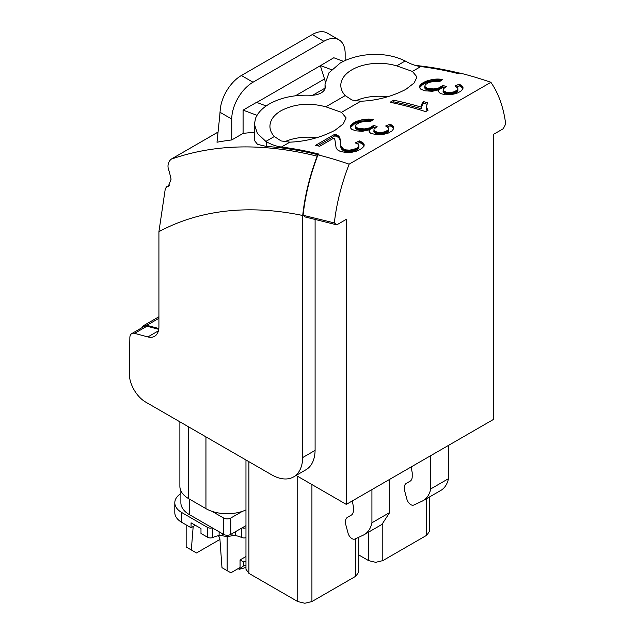 <?xml version="1.0" encoding="UTF-8"?>
<svg xmlns="http://www.w3.org/2000/svg" width="635" height="635" viewBox="0 0 635 635"><rect width="100%" height="100%" fill="white"/><g stroke="black" fill="none" stroke-linecap="round" stroke-linejoin="round"><path stroke-width="0.95" d="M346.297 504.396L493.736 419.275L493.736 134.231L503.245 128.738L505.69 124.008C503.841 109.569 499.856 97.139 493.736 86.717L490.911 82.304A581.462 335.709 60 0 0 459.716 72.985L458.51 73.692A581.454 335.701 -120 0 0 420.807 66.556L412.385 71.414L417.005 76.986L414.131 82.987L405.836 89.384C391.692 96.663 376.658 100.608 360.743 101.235L341.503 112.339L346.123 117.912L343.249 123.912L334.955 130.31C320.802 137.581 305.776 141.534 289.862 142.161L281.44 147.018A581.454 335.701 -120 0 1 319.143 154.146L317.937 154.853L317.524 155.94C309.951 176.212 305.141 195.993 303.093 215.265L305.133 216.956L336.78 224.846L346.297 219.353L346.297 504.396L296.124 475.432M490.911 82.304L349.123 164.163L346.297 171.839C340.169 189.333 336.185 206.367 334.343 222.933L336.78 224.846M158.829 328.525L146.804 325.303A10.025 5.786 -120 0 0 143.629 325.588A10.025 5.786 -120 0 0 141.946 327.716M317.524 155.94L317.135 156.162C309.547 176.49 304.736 196.271 302.704 215.487L302.704 457.541L315.103 450.374L315.103 219.075M131.723 333.621L144.129 326.453A9.025 5.207 -120 0 1 146.995 326.199L134.588 333.359A9.025 5.207 -120 0 0 131.723 333.621A9.025 5.207 -120 0 0 129.857 337.622L129.31 373.475A23.058 13.311 -120 0 0 145.613 402.042L271.51 474.726A44.109 25.463 -120 0 0 293.568 476.917L305.975 469.749A44.109 25.463 -120 0 0 315.095 450.374M146.995 326.199L158.726 329.343M245.967 459.978L245.967 569.27L248.904 573.357L297.744 601.551L297.744 476.369M297.744 601.551L304.832 603.25L311.92 601.551L355.791 576.223L358.727 572.127L358.727 537.25M358.727 554.919L368.625 560.634L375.714 562.324L382.802 560.634L426.68 535.297L429.609 531.209L429.609 496.903M352.338 500.912L353.385 506.738L353.385 510.54A10.128 5.85 -120 0 1 351.306 515.128L347.512 517.319A10.025 5.786 -120 0 0 345.861 524.954L348.036 533.114A6.017 3.477 -120 0 0 354.878 539.036L363.172 535.202A40.299 23.265 -120 0 0 364.22 534.654L381.945 524.423L389.652 512.556L371.927 522.788L371.927 489.601M389.652 479.369L389.652 512.556M364.22 534.654A40.299 23.265 -120 0 0 371.927 522.788M448.461 478.695A40.299 23.265 60 0 1 440.785 490.45L423.061 500.682A40.299 23.265 -120 0 0 430.744 488.926L448.461 478.695L448.477 445.405M430.752 455.636L430.744 488.926M423.061 500.682A40.299 23.265 -120 0 1 422.005 501.229L413.71 505.063A6.017 3.477 -120 0 1 406.868 499.142L404.693 490.99A10.025 5.786 -120 0 1 406.344 483.354L410.139 481.163A10.128 5.85 -120 0 0 412.218 476.567L412.218 472.773L411.17 466.939M245.967 509.929A30.075 17.359 180 0 1 242.324 511.373A30.075 17.359 180 0 1 212.098 511.373A30.075 17.359 180 0 1 205.946 508.635L188.682 498.673A30.075 17.359 180 0 1 183.952 495.117A30.075 17.359 180 0 1 179.88 486.394L179.88 421.823M335.248 134.366A581.454 335.701 -120 0 0 334.732 134.263L315.508 145.359A581.454 335.701 -120 0 1 319.691 146.248L333.954 138.017L334.867 139.597L336.145 148.042L337.606 149.923L340.058 151.305L345.519 152.464L351.48 152.344L356.473 151.201L361.632 148.558L363.569 146.709L364.117 144.447L362.418 142.375L359.394 140.922L355.259 142.915L357.894 144.026L358.934 145.383L358.489 146.852L356.211 148.566L349.782 150.154L346.186 149.916L343.392 148.955L340.963 146.121L339.661 137.525L338.217 135.771L336.201 134.652L335.24 134.366L335.24 136.009L335.732 136.136L335.732 134.501M355.529 125.936L355.56 127.865L355.957 124.762L359.672 122.428L364.426 121.468L370.316 121.666L373.316 119.467L368.292 119.047L363.093 119.523L358.188 120.753L353.314 123.063L350.782 125.381L350.377 127.691L351.679 129.262L355.402 130.715A581.454 335.701 -120 0 1 355.854 130.826M355.56 126.23L356.592 127.548L358.497 128.341L364.355 128.929L369.578 127.913L373.705 125.373L377.111 126.635L374.094 129.008L373.872 130.127L374.507 131.096L377.547 132.278L381.333 132.485L385.048 131.731L387.818 130.223L388.572 129.23L388.493 127.945L385.667 126L390.001 124.174L392.89 125.992L393.771 128.421L392.128 130.858L388.152 133.136L382.802 134.541L376.999 134.842L370.745 133.318L369.387 132.08L369.284 130.35L369.276 131.85M355.862 130.818L362.26 131.326L369.546 129.81L369.284 130.35M421.37 106.926L421.402 107.164A581.454 335.701 -120 0 0 393.676 100.195L390.096 102.259A581.454 335.701 -120 0 1 425.68 111.633L428.006 110.299L426.418 106.982L427.498 102.743A581.454 335.701 -120 0 0 423.291 101.544L421.751 104.394L421.37 106.926M424.744 85.939L424.775 87.868L425.18 84.765L428.887 82.431L433.642 81.471L439.539 81.669L442.531 79.47L437.507 79.05L432.308 79.534L427.403 80.756L422.529 83.066L419.997 85.384L419.6 87.694L420.902 89.265L424.617 90.718A581.454 335.701 -120 0 1 425.077 90.829M424.775 86.233L425.807 87.551L427.712 88.344L433.57 88.932L438.793 87.916L442.92 85.376L446.326 86.63L443.5 88.717L443.063 89.852L443.484 90.876L446.254 92.17L449.985 92.519L453.787 91.892L457.033 90.226L457.867 88.979L457.708 87.947L454.89 86.003L459.216 84.177L462.447 86.384L462.883 88.829L460.835 91.257L456.557 93.44L451.017 94.678L445.325 94.774L440.301 93.504L438.364 91.369M425.077 90.821L432.443 91.273L438.761 89.813L438.364 90.868M349.123 164.163A581.454 335.701 -120 0 0 317.937 154.853M303.093 215.265L334.343 222.933M293.568 476.917A44.109 25.463 -120 0 0 302.697 457.533M134.588 333.359L147.884 336.923A21.05 12.152 -120 0 0 154.559 336.328A21.05 12.152 -120 0 0 158.917 326.692L158.917 231.688L165.33 188.516L166.783 186.849L168.243 186.507L171.085 179.189L169.212 171.267C167.14 166.656 167.727 162.663 170.966 159.282L218.059 132.056M412.385 71.414L396.7 65.881A38.092 21.995 0 0 0 392.986 64.889A38.092 21.995 0 0 0 341.424 81.399A38.092 21.995 0 0 0 340.812 85.328A38.092 21.995 0 0 0 345.218 95.599L351.965 100.012L360.743 101.235M341.503 112.339L325.818 106.807C309.435 102.465 294.529 103.759 281.083 110.696C273.677 115.11 269.962 120.38 269.931 126.524C270.026 130.056 271.494 133.39 274.336 136.525L281.083 140.938L289.862 142.161M281.44 147.018A60.158 34.734 60 0 1 266.263 141.676L265.859 141.422L274.336 136.525M266.263 141.676L266.263 146.407A580.453 335.121 -120 0 1 318.111 154.742M364.863 55.07C379.976 53.229 393.414 55.205 405.178 60.984L405.622 61.214A60.158 34.734 -120 0 0 420.807 66.556M335.24 136.009L334.732 135.898L334.732 134.263M335.732 136.136L336.201 136.287L336.201 134.652M336.201 136.287L336.645 136.469L336.645 134.834M336.645 136.469L337.074 136.668L337.074 135.033M337.074 136.668L337.479 136.89L337.479 135.255M337.479 136.89L337.86 137.136L337.86 135.501M337.86 137.136L338.217 137.406L338.217 135.771M338.217 137.406L338.558 137.7L338.558 136.065M338.558 137.7L338.876 136.374M338.876 138.017L339.169 136.723M339.169 138.359L339.431 137.104M339.431 138.74L339.661 137.525M339.661 139.16L339.86 137.986M339.86 139.621L340.027 138.486M340.027 140.121L340.169 139.017M340.169 140.652L340.273 139.589M340.273 141.224L340.352 140.2M340.352 141.835L340.4 140.851M340.423 143.978L340.447 143.089M340.447 144.732L340.503 143.796M340.503 145.431L340.582 144.455M340.582 146.09L340.685 145.058M340.685 146.693L340.812 145.613M340.812 147.249L340.963 146.121M340.963 147.757L341.138 146.574M341.138 148.209L341.336 146.979M341.336 148.614L341.559 147.328M341.559 148.971L341.805 147.645M341.805 149.288L342.074 147.947M342.074 149.582L342.368 148.225M342.368 149.868L342.686 148.487M342.686 150.122L343.027 148.733M343.027 150.368L343.392 150.59L343.392 148.955M343.392 150.59L343.773 150.789L343.773 149.154M343.773 150.789L344.186 150.979L344.186 149.336M344.186 150.979L344.622 151.138L344.622 149.503M344.622 151.138L345.075 151.289L345.075 149.646M345.075 151.289L345.623 151.432L345.623 149.796M345.623 151.432L346.186 151.551L346.186 149.916M346.186 151.551L346.758 151.646L346.758 150.011M346.758 151.646L347.337 151.725L347.337 150.09M347.337 151.725L347.932 151.773L347.932 150.138M347.932 151.773L348.536 151.805L348.536 150.17M348.536 151.805L349.155 151.805L349.155 150.17M349.155 151.805L349.782 151.789L349.782 150.154M349.782 151.789L350.425 151.741L350.425 150.106M350.425 151.741L351.076 151.678L351.076 150.035M351.076 151.678L351.719 151.582L351.719 149.947M351.719 151.582L352.354 151.479L352.354 149.844M352.354 151.479L352.957 151.352L352.957 149.717M352.957 151.352L353.552 151.209L353.552 149.574M353.552 151.209L354.124 151.043L354.124 149.408M354.124 151.043L354.671 150.86L354.671 149.225M354.671 150.86L355.203 150.662L355.203 149.019M355.203 150.662L355.719 150.439L355.719 148.804M355.719 150.439L356.211 150.201L356.211 148.566M356.211 150.201L356.68 148.304M358.95 145.677L358.489 148.495L357.156 149.654L357.156 148.018M357.156 149.654L356.68 149.947M357.568 149.368L357.568 147.725M357.934 149.074L357.934 147.439M358.235 148.78L358.235 147.145M358.489 148.495L358.489 146.852M358.688 148.201L358.688 146.566M358.831 147.907L358.831 146.272M358.918 147.614L358.918 145.979M357.18 143.629L359.394 142.565L359.394 140.922M359.394 142.565L360.291 142.907L360.291 141.272M360.291 142.907L361.093 143.264L361.093 141.629M361.093 143.264L361.799 143.629L361.799 141.994M361.799 143.629L362.418 144.01L362.418 142.375M362.418 144.01L362.942 144.407L362.942 142.772M362.942 144.407L363.379 144.812L363.379 143.169M363.379 144.812L363.72 145.225L363.72 143.581M363.72 145.225L363.966 144.01M364.117 145.478L364.117 144.447M363.966 145.645L364.117 146.082M334.732 135.898L317.587 145.796M355.56 127.865L355.648 126.524M355.648 128.159L355.791 126.802M355.791 128.437L355.997 127.064M355.997 128.699L356.267 127.31M356.267 128.945L356.592 127.548M356.592 129.183L356.973 129.405L356.973 127.762M356.973 129.405L357.426 129.611L357.426 127.968M357.426 129.611L357.934 129.802L357.934 128.167M357.934 129.802L358.497 129.977L358.497 128.341M358.497 129.977L359.124 130.143L359.124 128.508M359.124 130.143L359.751 130.278L359.751 128.643M359.751 130.278L360.378 130.397L360.378 128.754M360.378 130.397L361.021 130.485L361.021 128.849M361.021 130.485L361.672 130.548L361.672 128.913M361.672 130.548L362.331 130.588L362.331 128.953M362.331 130.588L362.998 130.612L362.998 128.968M362.998 130.612L363.672 130.604L363.672 128.961M363.672 130.604L364.355 130.572L364.355 128.929M364.355 130.572L365.046 130.516L365.046 128.873M365.046 130.516L365.752 130.429L365.752 128.794M365.752 130.429L366.443 130.334L366.443 128.691M366.443 130.334L367.117 130.207L367.117 128.572M367.117 130.207L367.768 130.072L367.768 128.437M367.768 130.072L368.387 129.913L368.387 128.278M368.387 129.913L368.998 129.738L368.998 128.103M368.998 129.738L369.578 129.548L369.578 127.913M369.578 129.548L370.134 129.334L370.134 127.698M370.134 129.334L370.673 129.103L370.673 127.468M370.673 129.103L371.181 128.857L371.181 127.222M371.181 128.857L371.673 128.595L371.673 126.952M373.705 125.373L373.705 127.016L372.689 127.905L371.872 128.476L371.872 126.833M372.078 128.341L372.078 126.706M372.285 128.199L372.285 126.563M372.483 128.056L372.483 126.421M372.689 127.905L372.689 126.262M372.888 127.738L372.888 126.103M373.094 127.571L373.094 125.936M373.301 127.389L373.301 125.754M373.499 127.206L373.499 125.571M373.705 127.016L375.428 127.643M373.872 131.762L373.952 130.389M373.952 132.024L374.078 130.635M374.078 132.278L374.269 130.873M374.269 132.509L374.507 131.096M374.507 132.731L374.801 131.31M374.801 132.945L375.15 131.508M375.15 133.144L375.555 133.334L375.555 131.699M375.555 133.334L376.015 133.509L376.015 131.874M376.015 133.509L376.531 133.667L376.531 132.032M376.531 133.667L377.031 133.802L377.031 132.167M377.031 133.802L377.547 133.921L377.547 132.278M377.547 133.921L378.063 134.009L378.063 132.374M378.063 134.009L378.587 134.08L378.587 132.445M378.587 134.08L379.119 134.136L379.119 132.493M379.119 134.136L379.666 134.16L379.666 132.524M379.666 134.16L380.214 134.168L380.214 132.532M380.214 134.168L380.77 134.152L380.77 132.517M380.77 134.152L381.333 134.12L381.333 132.485M381.333 134.12L381.913 134.064L381.913 132.429M381.913 134.064L382.476 133.985L382.476 132.35M382.476 133.985L383.032 133.898L383.032 132.263M383.032 133.898L383.564 133.787L383.564 132.151M383.564 133.787L384.08 133.667L384.08 132.032M384.08 133.667L384.572 133.525L384.572 131.889M384.572 133.525L385.048 133.374L385.048 131.731M385.048 133.374L385.508 133.199L385.508 131.564M385.508 133.199L385.953 131.374M385.953 133.009L386.374 131.167M386.374 132.802L386.778 130.945M388.683 128.722L388.279 131.366L387.167 132.35L387.167 130.707M387.517 132.104L387.517 130.469M387.818 131.866L387.818 130.223M388.072 131.62L388.072 129.977M388.279 131.366L388.279 129.73M388.445 131.12L388.445 129.484M388.572 130.866L388.572 129.23M388.644 130.612L388.644 128.976M387.421 126.897L390.001 125.809L390.001 124.174M390.001 125.809L390.731 126.159L390.731 124.523M390.731 126.159L391.39 126.516L391.39 124.881M391.39 126.516L391.97 126.881L391.97 125.238M391.97 126.881L392.462 127.254L392.462 125.611M392.462 127.254L392.89 127.627L392.89 125.992M392.89 127.627L393.232 128.016L393.232 126.381M393.232 128.016L393.494 126.778M393.684 128.778L393.684 127.175M393.494 128.413L393.684 128.818M393.787 128.286L393.787 127.587M369.149 131.381L369.149 130.866M369.197 131.628L369.197 130.612M369.546 129.81L369.395 131.723L369.395 130.08M350.369 127.611L350.369 126.301M354.068 122.603L354.068 124.238L350.536 127.476L350.536 125.841M350.536 127.476L350.369 127.937M350.782 127.016L350.782 125.381M351.123 126.555L351.123 124.912M351.544 126.087L351.544 124.452M352.044 125.627L352.044 123.992M352.639 125.166L352.639 123.531M353.314 124.714L353.314 123.063M354.068 124.238L354.83 123.833L354.83 122.182M354.83 123.825L355.624 123.428L355.624 121.793M355.624 123.428L356.449 123.055L356.449 121.42M356.449 123.055L357.299 122.714L357.299 121.079M357.299 122.714L358.188 122.396L358.188 120.753M358.188 122.396L359.108 122.095L359.108 120.459M359.108 122.095L360.053 121.825L360.053 120.19M360.053 121.825L361.037 121.579L361.037 119.944M361.037 121.579L362.045 121.356L362.045 119.721M362.045 121.356L363.093 121.166L363.093 119.523M363.093 121.166L364.149 120.999L364.149 119.364M364.149 120.999L365.196 120.864L365.196 119.229M365.196 120.864L366.236 120.769L366.236 119.134M366.236 120.769L367.268 120.713L367.268 119.07M367.268 120.713L368.292 120.69L368.292 119.047M368.292 120.69L369.316 120.698L369.316 119.062M369.316 120.698L370.324 120.745L370.324 119.11M370.324 120.745L371.332 120.825L371.332 119.189M372.324 120.19L372.324 119.309M393.676 100.195L393.676 101.83A581.454 335.701 -120 0 1 421.402 108.799L421.402 107.164M421.354 106.775L421.354 106.172M421.378 107.021L421.378 105.902M426.823 104.18A581.454 335.701 -120 0 0 423.291 103.18L421.426 107.251L421.426 105.616M421.481 106.966L421.481 105.323M421.561 106.664L421.561 105.021M421.648 106.347L421.648 104.711M421.751 106.029L421.751 104.394M421.87 105.704L421.87 104.069M421.997 105.394L421.997 103.759M422.132 105.085L422.132 103.449M422.275 104.791L422.275 103.156M422.418 104.505L422.418 102.862M422.577 104.219L422.577 102.584M422.743 103.95L422.743 102.314M422.918 103.688L422.918 102.044M423.1 103.426L423.1 101.79M423.291 103.18L423.291 101.544M426.418 106.982L426.395 106.569M426.418 108.617L426.466 107.378M426.466 109.014L426.537 107.767M426.537 109.403L426.641 108.141M426.641 109.776L426.76 108.49M426.76 110.133L426.903 108.831M426.903 110.466L427.077 109.157M427.276 110.72L427.276 109.466M427.49 110.593L427.49 109.76M427.736 110.45L427.736 110.038M393.676 101.83L392.176 102.703M424.775 87.868L424.863 86.527M424.863 88.162L425.006 86.804M425.006 88.44L425.212 87.066M425.212 88.702L425.482 87.312M425.482 88.948L425.807 87.551M425.807 89.186L426.196 89.408L426.196 87.765M426.196 89.408L426.641 89.614L426.641 87.971M426.641 89.614L427.149 89.805L427.149 88.17M427.149 89.805L427.712 89.98L427.712 88.344M427.712 89.98L428.339 90.146L428.339 88.511M428.339 90.146L428.966 90.281L428.966 88.646M428.966 90.281L429.593 90.4L429.593 88.757M429.593 90.4L430.236 90.487L430.236 88.852M430.236 90.487L430.887 90.551L430.887 88.916M430.887 90.551L431.546 90.591L431.546 88.956M431.546 90.591L432.213 90.607L432.213 88.971M432.213 90.607L432.887 90.607L432.887 88.963M432.887 90.607L433.57 90.575L433.57 88.932M433.57 90.575L434.261 90.511L434.261 88.876M434.261 90.511L434.967 90.432L434.967 88.797M434.967 90.432L435.658 90.329L435.658 88.694M435.658 90.329L436.332 90.21L436.332 88.575M436.332 90.21L436.983 90.075L436.983 88.44M436.983 90.075L437.61 89.916L437.61 88.281M437.61 89.916L438.214 89.741L438.214 88.106M438.214 89.741L438.793 89.551L438.793 87.916M438.793 89.551L439.349 89.337L439.349 87.701M439.349 89.337L439.888 89.106L439.888 87.471M439.888 89.106L440.396 88.86L440.396 87.225M440.396 88.86L440.888 88.598L440.888 86.955M442.92 85.376L442.92 87.011L441.904 87.908L441.095 88.471L441.095 86.836M441.293 88.344L441.293 86.701M441.5 88.201L441.5 86.566M441.698 88.059L441.698 86.423M441.904 87.908L441.904 86.265M442.111 87.741L442.111 86.106M442.309 87.574L442.309 85.939M442.516 87.392L442.516 85.757M442.714 87.209L442.714 85.574M442.92 87.011L444.643 87.646M443.087 91.765L443.167 90.392M443.167 92.027L443.293 90.638M443.293 92.273L443.484 90.876M443.484 92.512L443.722 91.099M443.722 92.734L444.016 91.313M444.016 92.948L444.373 91.511M444.373 93.147L444.778 93.329L444.778 91.694M444.778 93.329L445.23 93.512L445.23 91.869M445.23 93.512L445.746 93.67L445.746 92.035M445.746 93.67L446.254 93.805L446.254 92.17M446.254 93.805L446.762 93.916L446.762 92.281M446.762 93.916L447.278 94.012L447.278 92.377M447.278 94.012L447.802 94.083L447.802 92.448M447.802 94.083L448.342 94.131L448.342 92.496M448.342 94.131L448.881 94.163L448.881 92.527M448.881 94.163L449.429 94.17L449.429 92.535M449.429 94.17L449.985 94.155L449.985 92.519M449.985 94.155L450.556 94.123L450.556 92.48M450.556 94.123L451.128 94.059L451.128 92.424M451.128 94.059L451.699 93.988L451.699 92.353M451.699 93.988L452.247 93.893L452.247 92.258M452.247 93.893L452.779 93.789L452.779 92.154M452.779 93.789L453.295 93.662L453.295 92.027M453.295 93.662L453.787 93.528L453.787 91.892M453.787 93.528L454.271 93.369L454.271 91.734M454.271 93.369L454.731 93.194L454.731 91.559M454.731 93.194L455.168 91.376M455.168 93.012L455.597 91.17M455.597 92.805L456.001 90.948M457.898 88.717L457.502 91.369L456.39 92.345L456.39 90.71M456.732 92.107L456.732 90.472M457.033 91.861L457.033 90.226M457.287 91.615L457.287 89.98M457.502 91.369L457.502 89.733M457.668 91.122L457.668 89.479M457.787 90.868L457.787 89.233M457.867 90.614L457.867 88.979M456.644 86.9L459.216 85.812L459.216 84.177M459.216 85.812L459.946 86.162L459.946 84.519M459.946 86.162L460.605 86.519L460.605 84.876M460.605 86.519L461.185 86.876L461.185 85.241M461.185 86.876L461.685 87.249L461.685 85.614M461.685 87.249L462.105 87.63L462.105 85.995M462.105 87.63L462.447 88.019L462.447 86.384M462.447 88.019L462.709 86.773M462.899 88.773L462.899 87.178M462.709 88.416L462.899 88.813M463.002 88.289L463.002 87.582M438.412 91.623L438.412 90.614M438.499 91.861L438.499 90.353M438.761 89.813L438.61 91.726L438.61 90.083M419.584 87.614L419.584 86.304M422.529 84.709L419.751 87.479L419.751 85.844M419.751 87.479L419.584 87.947M419.997 87.019L419.997 85.384M420.338 86.558L420.338 84.915M420.759 86.09L420.759 84.455M421.259 85.63L421.259 83.995M421.854 85.169L421.854 83.534M423.291 82.606L423.291 84.241L422.529 84.717L422.529 83.066M423.291 84.241L424.053 83.836L424.053 82.185M424.053 83.828L424.839 83.431L424.839 81.796M424.839 83.431L425.664 83.066L425.664 81.423M425.664 83.066L426.522 82.717L426.522 81.082M426.522 82.717L427.403 82.399L427.403 80.756M427.403 82.399L428.323 82.098L428.323 80.462M428.323 82.098L429.268 81.828L429.268 80.193M429.268 81.828L430.252 81.582L430.252 79.947M430.252 81.582L431.26 81.359L431.26 79.724M431.26 81.359L432.308 81.169L432.308 79.534M432.308 81.169L433.364 81.002L433.364 79.367M433.364 81.002L434.411 80.867L434.411 79.232M434.411 80.867L435.451 80.772L435.451 79.137M435.451 80.772L436.483 80.716L436.483 79.073M436.483 80.716L437.507 80.693L437.507 79.05M437.507 80.693L438.531 80.701L438.531 79.065M438.531 80.701L439.539 80.748L439.539 79.113M439.539 80.748L440.547 80.828L440.547 79.192M441.539 80.193L441.539 79.311M459.486 73.12A580.453 335.121 -120 0 0 415.473 65.453M317.135 156.162C263.295 142.859 214.566 143.899 170.966 159.282L218.051 132.096M364.855 55.062C355.394 56.412 347.194 59.063 340.265 63.016L328.986 72.755L325.033 84.241L325.191 86.598A13.97 8.064 180 0 1 325.231 87.217A13.97 8.064 180 0 1 311.118 95.282C294.965 94.583 281.059 97.465 269.375 103.942C262.525 107.942 257.929 112.681 255.611 118.142L254.389 124.142L254.389 140.406L257.5 144.343L266.263 146.407M254.389 132.318A580.453 335.121 -120 0 0 243.086 133.406L231.743 139.954A580.453 335.121 -120 0 0 217.099 142.216A580.453 335.121 -120 0 0 216.995 142.232L219.662 116.689A100.243 57.88 -120 0 0 220.004 112.268L231.743 119.047A30.075 17.359 -60 0 1 253.008 82.217L323.898 41.291A30.075 17.359 -60 0 1 338.931 39.799A30.075 17.359 -60 0 1 345.162 53.57L345.162 60.523M302.704 215.487A520.644 300.593 -120 0 0 158.917 231.688M169.505 185.277L166.243 186.976L169.696 184.983M387.628 96.822A38.092 21.995 0 0 0 355.425 100.909M254.389 124.142L257.358 133.39L265.859 141.422M316.746 137.747A38.092 21.995 0 0 0 284.543 141.835M266.192 105.958L256.556 102.354L243.086 110.133L243.086 133.406M256.754 102.433L320.35 65.715L324.533 78.97L295.394 95.798M343.424 61.341L333.82 57.753L320.35 65.715M231.743 119.047L231.743 139.954M243.086 110.133L257.024 115.34M320.35 65.524L331.534 69.707M325.231 81.597A20.05 11.573 -120 0 0 324.533 78.97M323.898 41.291L312.269 34.576A30.075 17.359 -60 0 1 327.311 33.091L338.931 39.799M312.269 34.576L241.387 75.501A30.075 17.359 120 0 0 220.504 107.466L220.004 112.268M245.967 525.637L230.751 534.416A5.009 2.897 180 0 1 223.663 534.416L189.397 514.628A29.067 16.78 180 0 1 180.88 502.761L180.88 490.839M242.324 511.373L230.751 518.049A5.009 2.897 180 0 1 223.663 518.049L212.098 511.373M186.158 524.899L186.158 546.997L196.493 552.966L219.94 539.433M191.318 549.981L193.183 526.502M212.28 527.844A4.008 2.318 0 0 1 207.566 527.439L181.84 512.588A24.059 13.891 180 0 1 174.8 502.761L174.8 512.588A24.059 13.891 180 0 0 181.427 522.16L191.056 527.725L195.31 525.272M207.566 527.439L207.566 537.258L200.985 533.456L200.985 528.542L191.056 522.819L191.056 527.725M174.8 502.761A24.059 13.891 180 0 1 180.88 493.53M207.566 537.258A4.008 2.318 0 0 0 208.574 537.678A4.008 2.318 0 0 0 212.804 537.472A24.059 13.891 180 0 1 219.115 535.519A4.008 2.318 180 0 1 219.948 535.4A4.008 2.318 180 0 1 222.393 535.67A10.025 5.786 180 0 0 227.171 536.377A10.025 5.786 180 0 0 232.029 535.67A4.008 2.318 180 0 1 234.521 535.408A4.008 2.318 180 0 1 235.299 535.519A24.059 13.891 180 0 1 241.617 537.472A4.008 2.318 180 0 0 245.967 537.647M245.967 527.82A4.008 2.318 180 0 1 242.141 527.844M218.321 535.694A4.008 2.318 60 0 1 219.924 539.29L221.988 567.682L230.87 572.81L240.054 567.507L240.054 559.943L245.967 556.53M227.147 536.377L227.147 570.667M240.054 567.507L230.87 572.81M245.967 561.356A30.075 17.359 180 0 1 244.427 561.808A30.075 17.359 180 0 1 243.649 562.015L240.054 559.943M238.482 568.857L239.189 569.262L243.649 565.817L243.649 562.015M245.967 567.222A24.297 14.026 180 0 1 239.189 569.262M245.967 565.158A30.075 17.359 180 0 1 243.649 565.817M248.904 573.357L248.904 461.677M355.791 576.223L355.791 538.607M311.92 601.551L311.92 484.553M426.68 535.297L426.68 498.594M382.802 560.634L382.802 523.883M368.625 560.634L368.625 532.114M205.946 436.872L205.946 508.635M188.682 426.911L188.682 498.673M158.917 318.31L146.804 325.303M147.884 336.923L158.409 330.851M325.818 106.807L345.218 95.599M405.178 60.984L396.7 65.881M340.416 143.177L340.416 141.534M325.191 87.836L325.191 86.598M312.714 95.242L325.033 88.13M241.387 75.501L253.008 82.217M189.397 499.078L189.397 514.628M223.663 534.416L223.663 518.049M230.751 518.049L230.751 534.416M181.84 512.588L181.84 522.407M212.804 537.472L212.804 528.145M219.115 531.789L219.115 535.519M222.393 533.686L222.393 535.67M232.029 533.686L232.029 535.67M235.299 531.789L235.299 535.519M241.617 528.145L241.617 537.472M158.917 316.762L143.629 325.588M325.033 88.582L325.033 84.241"/></g></svg>
